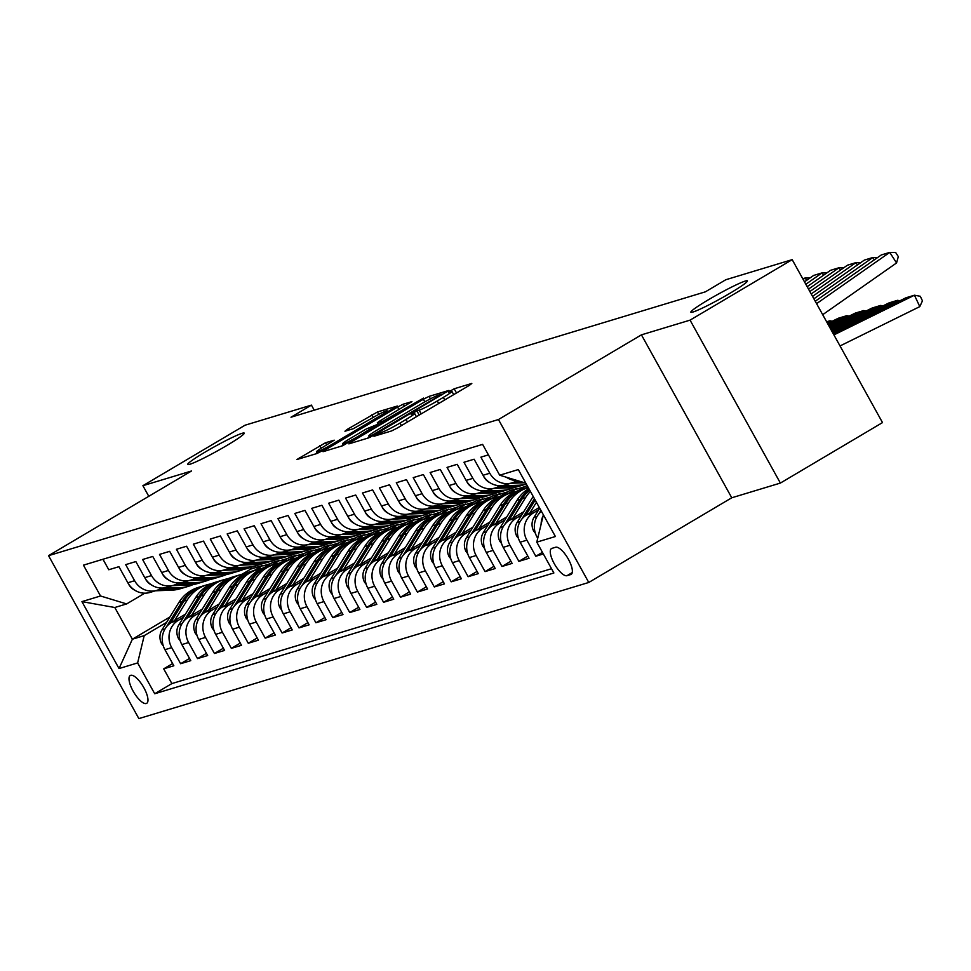 <?xml version="1.0" encoding="UTF-8"?>
<svg xmlns="http://www.w3.org/2000/svg" width="971" height="971" viewBox="0 0 971 971"><rect width="100%" height="100%" fill="white"/><g stroke="black" fill="none" stroke-linecap="round" stroke-linejoin="round"><path stroke-width="1.46" d="M375.607 434.959L373.969 436.27L391.604 430.93L397.273 428.053L469.454 385.305L471.809 383.436L454.173 388.776L448.323 392.114L450.835 391.41A15.864 1.25 -29 0 1 451.879 391.313A15.864 1.25 -29 0 1 443.322 397.394L437.302 400.962A15.864 1.25 -29 0 1 419.156 410.163L412.906 412.869L411.036 414.204L413.549 413.488A15.864 1.25 -29 0 1 414.593 413.403A15.864 1.25 -29 0 1 406.024 419.484L400.003 423.053A15.864 1.25 -29 0 1 381.87 432.253L375.607 434.959M226.789 445.519A32.322 2.537 -29 0 0 244.231 433.127A32.322 2.537 -29 0 0 205.136 452.073A32.322 2.537 -29 0 0 187.694 464.466A32.322 2.537 -29 0 0 226.789 445.519M729.961 293.266A32.322 2.537 -29 0 0 747.415 280.874A32.322 2.537 -29 0 0 708.32 299.821A32.322 2.537 -29 0 0 690.867 312.213A32.322 2.537 -29 0 0 729.961 293.266M146.293 703.502A16.167 5.51 -120.6 0 0 146.718 703.307A16.167 5.51 -120.6 0 0 143.562 687.177A16.167 5.51 -120.6 0 0 130.672 675.318A16.167 5.51 -120.6 0 0 130.248 675.5A16.167 5.51 -120.6 0 0 133.403 691.631A16.167 5.51 -120.6 0 0 146.293 703.502M325.491 442.752L296.895 459.526L316.813 453.566L322.481 450.69L397.345 406.036L377.428 411.995L347.29 429.352L344.948 431.233L353.335 428.697L371.128 418.635A13.266 1.044 -29 0 1 387.174 410.854A13.266 1.044 -29 0 1 380.013 415.94L332.495 444.087A13.266 1.044 -29 0 1 316.449 451.855A13.266 1.044 -29 0 1 323.61 446.769L334.206 440.179L325.491 442.752L326.705 444.936M191.53 470.984L142.907 485.694L245.044 425.213L311.424 405.125L290.997 417.214L705.383 291.834L725.81 279.733L792.19 259.645L690.065 320.139L641.43 334.849L498.451 419.533L48.55 555.667L191.53 470.984M351.211 441.999L348.856 443.868L368.446 437.945L374.114 435.069L448.978 390.415L429.061 396.374L423.392 399.251L351.211 441.999L351.757 442.994M342.629 445.75L323.04 451.685L325.394 449.804L397.576 407.055L403.244 404.179L411.947 401.618L380.001 420.856L377.331 422.761L383.217 421.05L423.562 398.086L342.629 445.75M172.62 663.557L163.698 668.837L173.845 665.766L164.936 649.696L171.697 647.645A20.197 18.922 -106.8 0 1 178.276 620.348L183.519 617.253M189.539 658.435L180.618 663.715L190.765 660.644L181.856 644.574L188.617 642.523A20.197 18.922 -106.8 0 1 195.195 615.238L200.427 612.131M206.447 653.313L197.526 658.605L207.673 655.534L198.764 639.452L205.524 637.413A20.197 18.922 -106.8 0 1 212.103 610.116L217.346 607.021M223.366 648.203L214.445 653.483L224.592 650.412L215.683 634.342L222.444 632.291A20.197 18.922 -106.8 0 1 229.022 604.994L234.254 601.899M240.274 643.081L231.353 648.361L241.5 645.29L232.591 629.22L239.352 627.169A20.197 18.922 -106.8 0 1 245.93 599.884L251.173 596.777M257.194 637.959L248.273 643.251L258.42 640.18L249.511 624.098L256.271 622.059A20.197 18.922 -106.8 0 1 262.85 594.762L268.081 591.667M274.101 632.849L265.18 638.129L275.327 635.058L266.418 618.988L273.179 616.937A20.197 18.922 -106.8 0 1 279.757 589.64L285.001 586.545M291.021 627.727L282.1 633.007L292.247 629.936L283.338 613.866L290.098 611.815A20.197 18.922 -106.8 0 1 296.677 584.53L301.908 581.423M307.928 622.605L299.007 627.897L309.154 624.826L300.245 608.744L307.006 606.705A20.197 18.922 -106.8 0 1 313.584 579.408L318.828 576.313M324.848 617.495L315.927 622.775L326.074 619.704L317.165 603.634L323.926 601.583A20.197 18.922 -106.8 0 1 330.504 574.286L335.735 571.191M341.756 612.373L332.835 617.653L342.981 614.582L334.073 598.512L340.833 596.461A20.197 18.922 -106.8 0 1 347.412 569.176L352.655 566.069M358.675 607.251L349.754 612.543L359.901 609.472L350.992 593.39L357.753 591.351A20.197 18.922 -106.8 0 1 364.331 564.054L369.563 560.959M375.583 602.141L366.662 607.421L376.809 604.35L367.9 588.28L374.66 586.229A20.197 18.922 -106.8 0 1 381.239 558.944L386.482 555.837M392.502 597.019L383.581 602.299L393.728 599.228L384.819 583.158L391.58 581.119A20.197 18.922 -106.8 0 1 398.159 553.822L403.39 550.715M409.41 591.897L400.489 597.189L410.636 594.118L401.727 578.048L408.488 575.997A20.197 18.922 -106.8 0 1 415.066 548.7L420.309 545.605M426.33 586.787L417.396 592.067L427.556 588.996L418.647 572.926L425.407 570.875A20.197 18.922 -106.8 0 1 431.986 543.59L437.217 540.483M443.237 581.665L434.316 586.945L444.463 583.887L435.554 567.804L442.315 565.765A20.197 18.922 -106.8 0 1 448.893 538.468L454.137 535.361M460.157 576.556L451.224 581.835L461.383 578.765L452.474 562.695L459.234 560.643A20.197 18.922 -106.8 0 1 465.813 533.346L471.044 530.251M477.064 571.434L468.143 576.713L478.29 573.643L469.381 557.572L476.142 555.521A20.197 18.922 -106.8 0 1 482.721 528.236L487.964 525.129M493.984 566.311L485.051 571.603L495.21 568.533L486.301 552.45L493.062 550.411A20.197 18.922 -106.8 0 1 499.64 523.114L504.871 520.019M510.892 561.202L501.971 566.481L512.118 563.411L503.209 547.341L509.969 545.289A20.197 18.922 -106.8 0 1 516.548 517.992L521.791 514.897M527.799 556.08L518.878 561.359L529.037 558.289L520.116 542.219L526.889 540.167A20.197 18.922 -106.8 0 1 533.467 512.882L538.699 509.775M542.425 552.317L535.798 556.249L543.347 553.956M488.413 454.877L480.876 457.159L489.785 473.229A20.197 18.922 -106.8 0 0 511.972 482.89A20.197 18.922 -106.8 0 0 515.892 481.167L516.875 480.584M511.972 482.89L505.211 484.942A20.197 18.922 73.2 0 1 483.024 475.28L474.103 459.21L463.956 462.281L472.865 478.351A20.197 18.922 -106.8 0 0 495.064 488.012A20.197 18.922 -106.8 0 0 498.973 486.289L499.968 485.706M495.064 488.012L488.292 490.052A20.197 18.922 73.2 0 1 466.104 480.402L457.195 464.32L447.048 467.391L455.957 483.473A20.197 18.922 -106.8 0 0 478.145 493.122A20.197 18.922 -106.8 0 0 482.065 491.411L483.048 490.816M478.145 493.122L471.384 495.174A20.197 18.922 73.2 0 1 449.197 485.512L440.276 469.442L430.129 472.513L439.038 488.583A20.197 18.922 -106.8 0 0 461.237 498.244A20.197 18.922 -106.8 0 0 465.145 496.521L466.141 495.938M461.237 498.244L454.464 500.296A20.197 18.922 73.2 0 1 432.277 490.634L423.368 474.564L413.221 477.635L422.13 493.705A20.197 18.922 -106.8 0 0 444.317 503.366A20.197 18.922 -106.8 0 0 448.238 501.643L449.221 501.06M444.317 503.366L437.557 505.406A20.197 18.922 73.2 0 1 415.37 495.756L406.448 479.674L396.302 482.745L405.21 498.827A20.197 18.922 -106.8 0 0 427.41 508.476A20.197 18.922 -106.8 0 0 431.318 506.765L432.313 506.17M427.41 508.476L420.637 510.528A20.197 18.922 73.2 0 1 398.45 500.866L389.541 484.796L379.394 487.867L388.303 503.937A20.197 18.922 -106.8 0 0 410.49 513.598A20.197 18.922 -106.8 0 0 414.411 511.875L415.394 511.292M410.49 513.598L403.73 515.65A20.197 18.922 73.2 0 1 381.542 505.988L372.621 489.918L362.474 492.989L371.383 509.059A20.197 18.922 -106.8 0 0 393.583 518.72A20.197 18.922 -106.8 0 0 397.491 516.997L398.486 516.414M393.583 518.72L386.81 520.759A20.197 18.922 73.2 0 1 364.623 511.11L355.714 495.028L345.567 498.099L354.476 514.181A20.197 18.922 -106.8 0 0 376.663 523.83A20.197 18.922 -106.8 0 0 380.583 522.119L381.567 521.524M376.663 523.83L369.902 525.881A20.197 18.922 73.2 0 1 347.715 516.22L338.806 500.15L328.647 503.221L337.556 519.291A20.197 18.922 -106.8 0 0 359.755 528.952A20.197 18.922 -106.8 0 0 363.664 527.229L364.659 526.646M359.755 528.952L352.983 531.003A20.197 18.922 73.2 0 1 330.795 521.342L321.887 505.272L311.74 508.343L320.648 524.413A20.197 18.922 -106.8 0 0 342.836 534.074A20.197 18.922 -106.8 0 0 346.756 532.351L347.739 531.756M342.836 534.074L336.075 536.113A20.197 18.922 73.2 0 1 313.888 526.464L304.979 510.382L294.82 513.453L303.729 529.535A20.197 18.922 -106.8 0 0 325.928 539.184A20.197 18.922 -106.8 0 0 329.837 537.473L330.832 536.878M325.928 539.184L319.156 541.235A20.197 18.922 73.2 0 1 296.968 531.574L288.059 515.504L277.912 518.575L286.821 534.645A20.197 18.922 -106.8 0 0 309.009 544.306A20.197 18.922 -106.8 0 0 312.929 542.583L313.912 542M309.009 544.306L302.248 546.357A20.197 18.922 73.2 0 1 280.061 536.696L271.152 520.626L260.993 523.697L269.902 539.767A20.197 18.922 -106.8 0 0 292.101 549.428A20.197 18.922 -106.8 0 0 296.009 547.705L297.005 547.11M292.101 549.428L285.328 551.467A20.197 18.922 73.2 0 1 263.141 541.818L254.232 525.736L244.085 528.807L252.994 544.889A20.197 18.922 -106.8 0 0 275.181 554.538A20.197 18.922 -106.8 0 0 279.102 552.815L280.097 552.232M275.181 554.538L268.421 556.589A20.197 18.922 73.2 0 1 246.233 546.928L237.325 530.858L227.165 533.929L236.087 549.999A20.197 18.922 -106.8 0 0 258.274 559.66A20.197 18.922 -106.8 0 0 262.182 557.937L263.177 557.354M258.274 559.66L251.501 561.711A20.197 18.922 73.2 0 1 229.314 552.05L220.405 535.98L210.258 539.051L219.167 555.121A20.197 18.922 -106.8 0 0 241.354 564.782A20.197 18.922 -106.8 0 0 245.275 563.059L246.27 562.464M241.354 564.782L234.594 566.821A20.197 18.922 73.2 0 1 212.406 557.172L203.497 541.09L193.338 544.161L202.259 560.243A20.197 18.922 -106.8 0 0 224.447 569.892A20.197 18.922 -106.8 0 0 228.355 568.169L229.35 567.586M224.447 569.892L217.686 571.943A20.197 18.922 73.2 0 1 195.487 562.282L186.578 546.212L176.431 549.283L185.34 565.353A20.197 18.922 -106.8 0 0 207.527 575.014A20.197 18.922 -106.8 0 0 211.447 573.291L212.443 572.708M207.527 575.014L200.766 577.065A20.197 18.922 73.2 0 1 178.579 567.404L169.67 551.334L159.511 554.405L168.432 570.475A20.197 18.922 -106.8 0 0 190.619 580.136A20.197 18.922 -106.8 0 0 194.528 578.413L195.523 577.818M190.619 580.136L183.859 582.175A20.197 18.922 73.2 0 1 161.659 572.514L152.75 556.444L142.603 559.514L151.512 575.585A20.197 18.922 -106.8 0 0 173.7 585.246A20.197 18.922 -106.8 0 0 177.62 583.522L178.615 582.94M173.7 585.246L166.939 587.297A20.197 18.922 73.2 0 1 144.752 577.636L135.843 561.566L125.684 564.637L134.605 580.707A20.197 18.922 -106.8 0 0 156.792 590.368A20.197 18.922 -106.8 0 0 160.701 588.644L161.696 588.062M271.03 565.425L279.599 560.352L273.057 564.806M264.051 567.598L272.827 562.391L279.599 560.352M164.936 649.696A20.197 18.922 73.2 0 1 171.515 622.399L185.425 614.17M287.95 560.303L296.507 555.23L289.965 559.684M280.959 562.476L289.746 557.281L296.507 555.23M181.856 644.574A20.197 18.922 73.2 0 1 188.423 617.277L202.332 609.048M304.858 555.181L313.427 550.12L306.885 554.575M297.879 557.354L306.654 552.159L313.427 550.12M198.764 639.452A20.197 18.922 73.2 0 1 205.342 612.167L219.252 603.926M321.777 550.072L330.334 544.998L323.792 549.452M314.786 552.244L323.574 547.049L330.334 544.998M215.683 634.342A20.197 18.922 73.2 0 1 222.25 607.045L236.159 598.816M338.685 544.949L347.254 539.876L340.712 544.343M331.706 547.122L340.481 541.927L347.254 539.876M232.591 629.22A20.197 18.922 73.2 0 1 239.169 601.923L253.079 593.694M355.604 539.827L364.161 534.766L357.619 539.221M348.613 542.012L357.401 536.805L364.161 534.766M249.511 624.098A20.197 18.922 73.2 0 1 256.077 596.813L269.987 588.572M372.512 534.718L381.081 529.644L374.539 534.099M365.533 536.89L374.308 531.695L381.081 529.644M266.418 618.988A20.197 18.922 73.2 0 1 272.997 591.691L286.906 583.462M389.432 529.596L397.989 524.522L391.447 528.989M382.44 531.768L391.228 526.573L397.989 524.522M283.338 613.866A20.197 18.922 73.2 0 1 289.904 586.569L303.814 578.34M406.339 524.474L414.908 519.412L408.366 523.867M399.36 526.658L408.136 521.451L414.908 519.412M300.245 608.744A20.197 18.922 73.2 0 1 306.824 581.459L320.733 573.218M423.259 519.364L431.816 514.29L425.274 518.745M416.268 521.536L425.055 516.341L431.816 514.29M317.165 603.634A20.197 18.922 73.2 0 1 323.731 576.337L337.641 568.108M440.166 514.242L448.736 509.168L442.193 513.635M433.187 516.414L441.963 511.219L448.736 509.168M334.073 598.512A20.197 18.922 73.2 0 1 340.651 571.227L354.561 562.986M457.086 509.12L465.643 504.058L459.101 508.513M450.095 511.304L458.882 506.097L465.643 504.058M350.992 593.39A20.197 18.922 73.2 0 1 357.559 566.105L371.468 557.864M473.994 504.01L482.563 498.936L476.021 503.391M467.015 506.182L475.79 500.987L482.563 498.936M367.9 588.28A20.197 18.922 73.2 0 1 374.478 560.983L388.388 552.754M490.913 498.888L499.47 493.814L492.928 498.281M483.922 501.06L492.71 495.865L499.47 493.814M384.819 583.158A20.197 18.922 73.2 0 1 391.386 555.873L405.295 547.632M507.821 493.766L516.39 488.704L509.848 493.159M500.842 495.95L509.617 490.743L516.39 488.704M401.727 578.048A20.197 18.922 73.2 0 1 408.305 550.751L422.215 542.51M524.741 488.656L527.848 486.811M517.749 490.828L527.095 485.464M418.647 572.926A20.197 18.922 73.2 0 1 425.213 545.629L439.123 537.4M435.554 567.804A20.197 18.922 73.2 0 1 442.133 540.519L456.042 532.278M452.474 562.695A20.197 18.922 73.2 0 1 459.04 535.397L472.95 527.156M469.381 557.572A20.197 18.922 73.2 0 1 475.96 530.275L489.857 522.046M486.301 552.45A20.197 18.922 73.2 0 1 492.867 525.165L506.777 516.924M503.209 547.341A20.197 18.922 73.2 0 1 509.787 520.043L523.685 511.802M520.116 542.219A20.197 18.922 73.2 0 1 526.695 514.921L539.293 507.469M555.618 547.243L551.892 548.372A15.657 5.341 -120.6 0 0 551.479 548.554A15.657 5.341 -120.6 0 0 554.538 564.175A15.657 5.341 -120.6 0 0 567.028 575.669L570.754 574.553A15.657 5.341 -120.6 0 0 571.166 574.371A15.657 5.341 -120.6 0 0 568.108 558.738A15.657 5.341 -120.6 0 0 555.618 547.243M498.451 419.533L588.766 582.466L138.865 718.601L48.55 555.667M163.698 668.837L171.879 683.584L154.717 693.755L553.883 572.975L536.793 542.146L543.384 514.836M154.717 693.755L137.627 662.926L119.032 668.558L81.928 601.619L100.523 595.988L83.445 565.158L482.599 444.378L499.689 475.207L518.296 469.576L555.4 536.514L536.793 542.146M517.361 480.584A20.197 18.922 -106.8 0 1 506.316 477.222M102.962 559.26L108.776 569.746L118.923 566.688L127.832 582.758A20.197 18.922 73.2 0 0 150.032 592.419L156.792 590.368M537.716 538.322L537.036 537.097A20.197 18.922 -106.8 0 1 541.43 511.329M541.114 524.219A20.197 18.922 -106.8 0 1 543.19 515.589M535.798 556.249L526.889 540.167M518.878 561.359L509.969 545.289M501.971 566.481L493.062 550.411M485.051 571.603L476.142 555.521M468.143 576.713L459.234 560.643M451.224 581.835L442.315 565.765M434.316 586.945L425.407 570.875M417.396 592.067L408.488 575.997M400.489 597.189L391.58 581.119M383.581 602.299L374.66 586.229M366.662 607.421L357.753 591.351M349.754 612.543L340.833 596.461M332.835 617.653L323.926 601.583M315.927 622.775L307.006 606.705M299.007 627.897L290.098 611.815M282.1 633.007L273.179 616.937M265.18 638.129L256.271 622.059M248.273 643.251L239.352 627.169M231.353 648.361L222.444 632.291M214.445 653.483L205.524 637.413M197.526 658.605L188.617 642.523M180.618 663.715L171.697 647.645M171.879 683.584L551.516 568.715M250.069 567.647L250.846 569.055L242.143 574.201M169.937 616.961L132.372 639.209L144.206 635.629L166.599 622.375M254.123 570.535L262.68 565.462L256.138 569.928M250.846 569.055L262.68 565.462M525.809 483.133L499.689 475.207M641.43 334.849L731.758 497.783L780.381 483.073L690.065 320.139M780.381 483.073L882.505 422.591L792.19 259.645M142.907 485.694L148.781 496.302M731.758 497.783L588.766 582.466M314.228 410.187L311.424 405.125M144.788 593.172L126.631 603.926L114.796 607.506L132.372 639.209L119.032 668.558M287.962 558.325L279.842 560.789M304.882 553.215L296.75 555.667M321.789 548.093L313.669 550.557M338.709 542.971L330.577 545.435M355.617 537.861L347.497 540.313M372.536 532.739L364.404 535.203M389.444 527.629L381.324 530.081M406.364 522.507L398.231 524.971M423.271 517.385L415.151 519.849M440.191 512.275L432.059 514.727M457.098 507.153L448.978 509.617M474.018 502.031L465.886 504.495M490.925 496.921L482.805 499.373M507.845 491.799L499.713 494.263M524.753 486.677L516.633 489.141M271.055 563.447L262.923 565.911M528.09 487.248L526.755 488.037M100.523 595.988L126.631 603.926M144.206 635.629L137.627 662.926M81.928 601.619L114.796 607.506M417.409 416.134L416.401 416.668M454.695 394.044L453.688 394.59M369.393 437.071L367.39 438.261M372.233 435.166L439.56 395.634L441.441 394.299L438.795 395.051A15.864 1.25 -29 0 0 420.661 404.252L377.343 429.91A15.864 1.25 -29 0 0 368.786 435.991A15.864 1.25 -29 0 0 369.83 435.894L372.233 435.166L372.646 435.906M341.574 446.065L343.139 445.143M349.633 438.843A13.266 1.044 -29 0 0 342.472 443.929A13.266 1.044 -29 0 0 358.505 436.161L377.598 424.363L366.37 428.927L349.633 438.843M317.129 453.069L315.757 453.882M840.024 345.943L919.792 306.618L914.451 295.208L833.907 334.91M919.792 306.618L922.45 300.852L920.314 296.289L914.451 295.208L905.992 297.769L833.203 333.648M815.239 301.228L881.292 254.96L889.739 252.399L895.59 252.399L898.321 256.611L896.561 262.947L822.704 314.689M896.561 262.947L889.739 252.399L816.587 303.644M898.151 301.629L897.532 300.318L832.511 332.373M535.349 533.188L533.71 531.113A13.388 12.538 -106.8 0 1 534.014 517.373L539.682 508.173M899.911 300.767L897.532 300.318L889.072 302.879L831.807 331.111M540.92 510.406L538.541 514.266M881.231 306.751L880.624 305.44L831.103 329.849M529.765 513.113L536.429 502.298M518.441 538.298L516.79 536.235A13.388 12.538 -106.8 0 1 517.094 522.495L533.176 496.436M882.991 305.877L880.624 305.44L872.164 308.001L830.399 328.586M525.59 515.637L535.191 500.065M534.414 498.657L521.633 519.388M864.324 311.861L863.705 310.562L829.707 327.324M512.858 518.223L525.517 497.698A38.634 36.194 -106.8 0 1 530.409 491.435M501.522 543.42L499.883 541.345A13.388 12.538 -106.8 0 1 500.186 527.605L517.058 500.259A38.634 36.194 -106.8 0 1 528.807 488.534M866.083 310.999L863.705 310.562L855.245 313.111L829.003 326.062M508.683 520.747L522.301 498.669A38.634 36.194 -106.8 0 1 529.668 490.1M529.28 489.408A38.634 36.194 73.2 0 0 520.274 499.288L504.714 524.498M847.404 316.983L846.797 315.672L828.299 324.787M495.938 523.345L508.598 502.82A38.634 36.194 -106.8 0 1 528.127 487.624A38.634 36.194 -106.8 0 1 528.273 487.588M484.614 548.542L482.963 546.467A13.388 12.538 -106.8 0 1 483.267 532.727L500.15 505.381A38.634 36.194 -106.8 0 1 519.679 490.185L522.884 489.214A38.634 36.194 73.2 0 0 503.354 504.41L487.806 529.62M849.164 316.121L846.797 315.672L838.337 318.233L827.595 323.525M491.763 525.869L505.393 503.791A38.634 36.194 -106.8 0 1 524.923 488.595L528.127 487.624M523.903 488.923A38.634 36.194 73.2 0 0 522.884 489.214M506.012 477.125A13.388 12.538 73.2 0 0 506.789 477.538M812.557 296.373L864.372 260.082L872.832 257.521L877.638 257.521M874.325 259.84L872.832 257.521L813.892 298.801M483.934 476.785L484.08 477.222A13.388 12.538 73.2 0 0 489.882 482.66M809.863 291.531L847.465 265.192L855.912 262.631L860.719 262.631M510.564 483.315L524.583 482.781M516.414 480.863L518.077 480.803M857.417 264.949L855.912 262.631L811.21 293.958M513.489 482.356L522.107 482.029M520.541 481.543L514.788 481.774M467.015 481.895L467.172 482.332A13.388 12.538 73.2 0 0 472.962 487.782M807.18 286.688L830.545 270.314L839.005 267.753L843.811 267.753M493.656 488.437L510.151 487.794A38.634 36.194 73.2 0 0 518.696 486.362L521.9 485.391A38.634 36.194 73.2 0 0 522.92 485.075M499.495 485.973L518.611 485.233A38.634 36.194 73.2 0 0 526.318 484.044L523.939 484.784A38.634 36.194 -106.8 0 1 515.395 486.216L497.868 486.884M840.498 270.072L839.005 267.753L808.515 289.103M496.582 487.478L513.368 486.823A38.634 36.194 73.2 0 0 521.9 485.391M450.107 487.017L450.253 487.454A13.388 12.538 73.2 0 0 456.054 492.892M804.486 281.833L813.637 275.436L822.085 272.875L826.891 272.875M476.737 493.559L493.232 492.916A38.634 36.194 73.2 0 0 501.776 491.484L504.993 490.513A38.634 36.194 73.2 0 0 506 490.185M482.587 491.095L501.691 490.355A38.634 36.194 73.2 0 0 510.236 488.923A38.634 36.194 73.2 0 0 514.375 487.369M823.59 275.181L822.085 272.875L805.833 284.26M479.662 492.588L496.448 491.945A38.634 36.194 73.2 0 0 504.993 490.513M510.236 488.923L507.02 489.894A38.634 36.194 -106.8 0 1 498.475 491.326L480.961 492.006M830.496 322.105L829.877 320.794L826.904 322.263M479.031 528.467L491.69 507.942A38.634 36.194 -106.8 0 1 511.219 492.746A38.634 36.194 -106.8 0 1 515.528 491.739M467.694 553.652L466.056 551.577A13.388 12.538 -106.8 0 1 466.359 537.849L483.23 510.491A38.634 36.194 -106.8 0 1 502.76 495.307L505.976 494.324A38.634 36.194 73.2 0 0 486.447 509.52L470.886 534.742M474.855 530.991L488.474 508.913A38.634 36.194 -106.8 0 1 508.003 493.717L511.219 492.746M506.996 494.033A38.634 36.194 73.2 0 0 505.976 494.324M832.256 321.231L829.877 320.794L826.637 321.777M433.187 492.139L433.345 492.576A13.388 12.538 73.2 0 0 439.135 498.014M459.829 498.669L476.324 498.038A38.634 36.194 73.2 0 0 484.869 496.606L488.073 495.635A38.634 36.194 73.2 0 0 489.093 495.307M465.667 496.217L484.784 495.477A38.634 36.194 73.2 0 0 493.317 494.045A38.634 36.194 73.2 0 0 497.468 492.491M806.67 280.303L805.177 277.985L802.762 278.713M803.151 279.405L805.177 277.985L809.984 277.985M462.754 497.71L479.54 497.055A38.634 36.194 73.2 0 0 488.073 495.635M493.317 494.045L490.112 495.016A38.634 36.194 -106.8 0 1 481.567 496.448L464.041 497.128M462.111 533.577L474.77 513.052A38.634 36.194 -106.8 0 1 494.3 497.856A38.634 36.194 -106.8 0 1 498.621 496.861M450.787 558.774L449.136 556.699A13.388 12.538 -106.8 0 1 449.439 542.959L466.323 515.613A38.634 36.194 -106.8 0 1 485.852 500.417L489.056 499.446A38.634 36.194 73.2 0 0 469.527 514.642L453.979 539.852M457.936 536.101L471.566 514.023A38.634 36.194 -106.8 0 1 491.095 498.827L494.3 497.856M490.076 499.155A38.634 36.194 73.2 0 0 489.056 499.446M416.28 497.249L416.425 497.686A13.388 12.538 73.2 0 0 422.227 503.136M442.91 503.791L459.404 503.148A38.634 36.194 73.2 0 0 467.949 501.716L471.166 500.745A38.634 36.194 73.2 0 0 472.173 500.429M448.76 501.327L467.864 500.587A38.634 36.194 73.2 0 0 476.409 499.167A38.634 36.194 73.2 0 0 480.548 497.601M445.835 502.832L462.621 502.177A38.634 36.194 73.2 0 0 471.166 500.745M476.409 499.167L473.193 500.138A38.634 36.194 -106.8 0 1 464.648 501.57L447.133 502.238M445.204 538.699L457.863 518.174A38.634 36.194 -106.8 0 1 477.392 502.978A38.634 36.194 -106.8 0 1 481.701 501.971M433.867 563.896L432.229 561.821A13.388 12.538 -106.8 0 1 432.532 548.081L449.403 520.735A38.634 36.194 -106.8 0 1 468.932 505.539L472.149 504.568A38.634 36.194 73.2 0 0 452.62 519.764L437.059 544.974M441.028 541.223L454.646 519.145A38.634 36.194 -106.8 0 1 474.176 503.949L477.392 502.978M473.168 504.277A38.634 36.194 73.2 0 0 472.149 504.568M399.36 502.371L399.518 502.808A13.388 12.538 73.2 0 0 405.308 508.246M426.002 508.913L442.497 508.27A38.634 36.194 73.2 0 0 451.042 506.838L454.246 505.867A38.634 36.194 73.2 0 0 455.265 505.539M431.84 506.449L450.957 505.709A38.634 36.194 73.2 0 0 459.489 504.277A38.634 36.194 73.2 0 0 463.64 502.723M428.927 507.942L445.713 507.299A38.634 36.194 73.2 0 0 454.246 505.867M459.489 504.277L456.285 505.248A38.634 36.194 -106.8 0 1 447.74 506.68L430.214 507.36M428.284 543.821L440.943 523.296A38.634 36.194 -106.8 0 1 460.472 508.1A38.634 36.194 -106.8 0 1 464.793 507.093M416.96 569.006L415.309 566.93A13.388 12.538 -106.8 0 1 415.612 553.203L432.496 525.845A38.634 36.194 -106.8 0 1 452.025 510.649L455.229 509.678A38.634 36.194 73.2 0 0 435.7 524.874L420.152 550.096M424.109 546.345L437.739 524.267A38.634 36.194 -106.8 0 1 457.268 509.071L460.472 508.1M456.249 509.387A38.634 36.194 73.2 0 0 455.229 509.678M382.453 507.493L382.598 507.93A13.388 12.538 73.2 0 0 388.4 513.368M409.082 514.023L425.577 513.392A38.634 36.194 73.2 0 0 434.122 511.96L437.338 510.989A38.634 36.194 73.2 0 0 438.346 510.661M414.933 511.571L434.037 510.831A38.634 36.194 73.2 0 0 442.582 509.399A38.634 36.194 73.2 0 0 446.721 507.845M412.007 513.064L428.794 512.409A38.634 36.194 73.2 0 0 437.338 510.989M442.582 509.399L439.365 510.37A38.634 36.194 -106.8 0 1 430.821 511.802L413.306 512.482M411.376 548.931L424.036 528.406A38.634 36.194 -106.8 0 1 443.565 513.21A38.634 36.194 -106.8 0 1 447.874 512.215M400.04 574.128L398.401 572.053A13.388 12.538 -106.8 0 1 398.705 558.313L415.576 530.967A38.634 36.194 -106.8 0 1 435.105 515.771L438.322 514.8A38.634 36.194 73.2 0 0 418.792 529.996L403.232 555.206M407.201 551.455L420.819 529.377A38.634 36.194 -106.8 0 1 440.349 514.181L443.565 513.21M439.341 514.509A38.634 36.194 73.2 0 0 438.322 514.8M365.533 512.603L365.691 513.04A13.388 12.538 73.2 0 0 371.48 518.49M392.175 519.145L408.67 518.502A38.634 36.194 73.2 0 0 417.214 517.07L420.419 516.099A38.634 36.194 73.2 0 0 421.438 515.783M398.013 516.681L417.129 515.941A38.634 36.194 73.2 0 0 425.662 514.509A38.634 36.194 73.2 0 0 429.813 512.955M395.1 518.186L411.886 517.531A38.634 36.194 73.2 0 0 420.419 516.099M425.662 514.509L422.458 515.492A38.634 36.194 -106.8 0 1 413.913 516.924L396.399 517.592M394.457 554.053L407.116 533.528A38.634 36.194 -106.8 0 1 426.645 518.332A38.634 36.194 -106.8 0 1 430.966 517.325M383.132 579.25L381.482 577.175A13.388 12.538 -106.8 0 1 381.785 563.435L398.668 536.089A38.634 36.194 -106.8 0 1 418.198 520.893L421.402 519.922A38.634 36.194 73.2 0 0 401.873 535.118L386.324 560.328M390.281 556.577L403.912 534.499A38.634 36.194 -106.8 0 1 423.441 519.303L426.645 518.332M422.421 519.631A38.634 36.194 73.2 0 0 421.402 519.922M348.625 517.725L348.771 518.162A13.388 12.538 73.2 0 0 354.573 523.6M375.255 524.267L391.75 523.624A38.634 36.194 73.2 0 0 400.295 522.192L403.511 521.221A38.634 36.194 73.2 0 0 404.519 520.893M381.105 521.803L400.21 521.063A38.634 36.194 73.2 0 0 408.755 519.631A38.634 36.194 73.2 0 0 412.893 518.077M378.18 523.296L394.966 522.653A38.634 36.194 73.2 0 0 403.511 521.221M408.755 519.631L405.538 520.602A38.634 36.194 -106.8 0 1 396.993 522.034L379.479 522.714M377.549 559.175L390.208 538.638A38.634 36.194 -106.8 0 1 409.738 523.454A38.634 36.194 -106.8 0 1 414.047 522.447M366.213 584.36L364.574 582.284A13.388 12.538 -106.8 0 1 364.878 568.557L381.749 541.199A38.634 36.194 -106.8 0 1 401.278 526.003L404.494 525.032A38.634 36.194 73.2 0 0 384.965 540.228L369.405 565.45M373.374 561.699L386.992 539.621A38.634 36.194 -106.8 0 1 406.521 524.425L409.738 523.454M405.514 524.741A38.634 36.194 73.2 0 0 404.494 525.032M331.706 522.847L331.864 523.284A13.388 12.538 73.2 0 0 337.653 528.722M358.348 529.377L374.842 528.746A38.634 36.194 73.2 0 0 383.387 527.314L386.592 526.343A38.634 36.194 73.2 0 0 387.611 526.015M364.186 526.925L383.302 526.185A38.634 36.194 73.2 0 0 391.835 524.753A38.634 36.194 73.2 0 0 395.986 523.199M361.273 528.418L378.059 527.763A38.634 36.194 73.2 0 0 386.592 526.343M391.835 524.753L388.631 525.724A38.634 36.194 -106.8 0 1 380.086 527.156L362.571 527.836M360.629 564.285L373.289 543.76A38.634 36.194 -106.8 0 1 392.818 528.564A38.634 36.194 -106.8 0 1 397.139 527.569M349.305 589.482L347.654 587.406A13.388 12.538 -106.8 0 1 347.958 573.667L364.841 546.321A38.634 36.194 -106.8 0 1 384.37 531.125L387.575 530.154A38.634 36.194 73.2 0 0 368.045 545.35L352.497 570.56M356.454 566.809L370.085 544.731A38.634 36.194 -106.8 0 1 389.614 529.535L392.818 528.564M388.594 529.863A38.634 36.194 73.2 0 0 387.575 530.154M314.798 527.957L314.944 528.394A13.388 12.538 73.2 0 0 320.746 533.832M341.428 534.499L357.923 533.856A38.634 36.194 73.2 0 0 366.468 532.424L369.684 531.453A38.634 36.194 73.2 0 0 370.691 531.137M347.278 532.035L366.383 531.295A38.634 36.194 73.2 0 0 374.927 529.863A38.634 36.194 73.2 0 0 379.066 528.309M344.353 533.54L361.139 532.885A38.634 36.194 73.2 0 0 369.684 531.453M374.927 529.863L371.711 530.846A38.634 36.194 -106.8 0 1 363.166 532.266L345.652 532.945M343.722 569.407L356.381 548.882A38.634 36.194 -106.8 0 1 375.911 533.686A38.634 36.194 -106.8 0 1 380.219 532.678M332.385 594.604L330.747 592.528A13.388 12.538 -106.8 0 1 331.05 578.789L347.921 551.443A38.634 36.194 -106.8 0 1 367.451 536.247L370.667 535.276A38.634 36.194 73.2 0 0 351.138 550.472L335.578 575.682M339.547 571.931L353.165 549.853A38.634 36.194 -106.8 0 1 372.694 534.657L375.911 533.686M371.687 534.985A38.634 36.194 73.2 0 0 370.667 535.276M297.879 533.079L298.036 533.516A13.388 12.538 73.2 0 0 303.826 538.954M324.52 539.621L341.015 538.978A38.634 36.194 73.2 0 0 349.56 537.546L352.764 536.575A38.634 36.194 73.2 0 0 353.784 536.247M330.358 537.157L349.475 536.417A38.634 36.194 73.2 0 0 358.008 534.985A38.634 36.194 73.2 0 0 362.159 533.431M327.445 538.65L344.232 538.007A38.634 36.194 73.2 0 0 352.764 536.575M358.008 534.985L354.803 535.956A38.634 36.194 -106.8 0 1 346.259 537.388L328.744 538.068M326.802 574.516L339.462 553.992A38.634 36.194 -106.8 0 1 358.991 538.808A38.634 36.194 -106.8 0 1 363.312 537.8M315.478 599.714L313.827 597.638A13.388 12.538 -106.8 0 1 314.143 583.911L331.014 556.553A38.634 36.194 -106.8 0 1 350.543 541.357L353.747 540.386A38.634 36.194 73.2 0 0 334.218 555.582L318.67 580.804M322.627 577.053L336.257 554.975A38.634 36.194 -106.8 0 1 355.787 539.779L358.991 538.808M354.767 540.094A38.634 36.194 73.2 0 0 353.747 540.386M280.971 538.201L281.117 538.638A13.388 12.538 73.2 0 0 286.918 544.076M307.601 544.731L324.096 544.1A38.634 36.194 73.2 0 0 332.64 542.668L335.857 541.684A38.634 36.194 73.2 0 0 336.864 541.369M313.451 542.279L332.555 541.539A38.634 36.194 73.2 0 0 341.1 540.107A38.634 36.194 73.2 0 0 345.239 538.553M310.526 543.772L327.312 543.117A38.634 36.194 73.2 0 0 335.857 541.684M341.1 540.107L337.884 541.078A38.634 36.194 -106.8 0 1 329.339 542.51L311.825 543.19M309.895 579.638L322.554 559.114A38.634 36.194 -106.8 0 1 342.083 543.918A38.634 36.194 -106.8 0 1 346.392 542.923M298.558 604.836L296.92 602.76A13.388 12.538 -106.8 0 1 297.223 589.021L314.094 561.675A38.634 36.194 -106.8 0 1 333.623 546.479L336.84 545.508A38.634 36.194 73.2 0 0 317.311 560.704L301.75 585.914M305.719 582.163L319.338 560.085A38.634 36.194 -106.8 0 1 338.867 544.889L342.083 543.918M337.859 545.216A38.634 36.194 73.2 0 0 336.84 545.508M264.051 543.311L264.209 543.748A13.388 12.538 73.2 0 0 269.999 549.185M290.693 549.853L307.188 549.21A38.634 36.194 73.2 0 0 315.733 547.778L318.937 546.807A38.634 36.194 73.2 0 0 319.957 546.491M296.531 547.389L315.648 546.649A38.634 36.194 73.2 0 0 324.18 545.216A38.634 36.194 73.2 0 0 328.332 543.663M293.618 548.894L310.404 548.239A38.634 36.194 73.2 0 0 318.937 546.807M324.18 545.216L320.976 546.2A38.634 36.194 -106.8 0 1 312.431 547.62L294.917 548.299M292.975 584.76L305.634 564.236A38.634 36.194 -106.8 0 1 325.164 549.04A38.634 36.194 -106.8 0 1 329.485 548.032M281.651 609.958L280 607.882A13.388 12.538 -106.8 0 1 280.316 594.143L297.187 566.797A38.634 36.194 -106.8 0 1 316.716 551.601L319.92 550.63A38.634 36.194 73.2 0 0 300.391 565.814L284.843 591.036M288.8 587.285L302.43 565.207A38.634 36.194 -106.8 0 1 321.959 550.011L325.164 549.04M320.94 550.339A38.634 36.194 73.2 0 0 319.92 550.63M247.144 548.433L247.302 548.87A13.388 12.538 73.2 0 0 253.091 554.307M273.773 554.963L290.268 554.332A38.634 36.194 73.2 0 0 298.813 552.9L302.03 551.929A38.634 36.194 73.2 0 0 303.037 551.601M279.624 552.511L298.728 551.771A38.634 36.194 73.2 0 0 307.273 550.339A38.634 36.194 73.2 0 0 311.412 548.785M276.699 554.004L293.485 553.361A38.634 36.194 73.2 0 0 302.03 551.929M307.273 550.339L304.057 551.31A38.634 36.194 -106.8 0 1 295.512 552.742L277.997 553.421M276.067 589.87L288.727 569.346A38.634 36.194 -106.8 0 1 308.256 554.162A38.634 36.194 -106.8 0 1 312.565 553.154M264.731 615.068L263.092 612.992A13.388 12.538 -106.8 0 1 263.396 599.265L280.267 571.907A38.634 36.194 -106.8 0 1 299.796 556.711L303.013 555.74A38.634 36.194 73.2 0 0 283.483 570.936L267.923 596.158M271.892 592.407L285.51 570.329A38.634 36.194 -106.8 0 1 305.04 555.133L308.256 554.162M304.032 555.448A38.634 36.194 73.2 0 0 303.013 555.74M230.224 553.555L230.382 553.992A13.388 12.538 73.2 0 0 236.171 559.43M256.866 560.085L273.361 559.442A38.634 36.194 73.2 0 0 281.906 558.022L285.11 557.038A38.634 36.194 73.2 0 0 286.129 556.723M262.704 557.633L281.821 556.893A38.634 36.194 73.2 0 0 290.353 555.461A38.634 36.194 73.2 0 0 294.504 553.907M259.791 559.126L276.577 558.471A38.634 36.194 73.2 0 0 285.11 557.038M290.353 555.461L287.149 556.432A38.634 36.194 -106.8 0 1 278.604 557.864L261.09 558.543M259.148 594.992L271.807 574.468A38.634 36.194 -106.8 0 1 291.336 559.272A38.634 36.194 -106.8 0 1 295.657 558.276M247.823 620.19L246.173 618.114A13.388 12.538 -106.8 0 1 246.488 604.375L263.359 577.029A38.634 36.194 -106.8 0 1 282.889 561.833L286.093 560.862A38.634 36.194 73.2 0 0 266.564 576.058L251.016 601.267M254.972 597.517L268.603 575.439A38.634 36.194 -106.8 0 1 288.132 560.243L291.336 559.272M287.113 560.57A38.634 36.194 73.2 0 0 286.093 560.862M213.317 558.665L213.474 559.102A13.388 12.538 73.2 0 0 219.264 564.539M239.946 565.207L256.441 564.564A38.634 36.194 73.2 0 0 264.986 563.131L268.202 562.16A38.634 36.194 73.2 0 0 269.21 561.833M245.797 562.743L264.901 562.003A38.634 36.194 73.2 0 0 273.446 560.57A38.634 36.194 73.2 0 0 277.585 559.017M242.871 564.248L259.658 563.593A38.634 36.194 73.2 0 0 268.202 562.16M273.446 560.57L270.229 561.541A38.634 36.194 -106.8 0 1 261.685 562.974L244.17 563.653M242.24 600.114L254.9 579.59A38.634 36.194 -106.8 0 1 274.429 564.394A38.634 36.194 -106.8 0 1 278.738 563.386M230.904 625.312L229.265 623.236A13.388 12.538 -106.8 0 1 229.569 609.497L246.44 582.151A38.634 36.194 -106.8 0 1 265.969 566.955L269.185 565.984A38.634 36.194 73.2 0 0 249.656 581.168L234.096 606.39M238.065 602.639L251.683 580.561A38.634 36.194 -106.8 0 1 271.212 565.365L274.429 564.394M270.205 565.692A38.634 36.194 73.2 0 0 269.185 565.984M196.409 563.787L196.555 564.224A13.388 12.538 73.2 0 0 202.344 569.661M223.039 570.317L239.534 569.686A38.634 36.194 73.2 0 0 248.078 568.253L251.283 567.282A38.634 36.194 73.2 0 0 252.302 566.955M228.877 567.865L247.993 567.125A38.634 36.194 73.2 0 0 256.526 565.692A38.634 36.194 73.2 0 0 260.677 564.139M225.964 569.358L242.75 568.715A38.634 36.194 73.2 0 0 251.283 567.282M256.526 565.692L253.322 566.663A38.634 36.194 -106.8 0 1 244.777 568.096L227.263 568.775M225.321 605.224L237.98 584.7A38.634 36.194 -106.8 0 1 257.509 569.516A38.634 36.194 -106.8 0 1 261.83 568.508M213.996 630.422L212.346 628.346A13.388 12.538 -106.8 0 1 212.661 614.619L229.532 587.261A38.634 36.194 -106.8 0 1 249.061 572.065L252.266 571.094A38.634 36.194 73.2 0 0 232.737 586.29L217.188 611.499M221.145 607.761L234.776 585.671A38.634 36.194 -106.8 0 1 254.305 570.487L257.509 569.516M253.297 570.802A38.634 36.194 73.2 0 0 252.266 571.094M179.489 568.909L179.647 569.346A13.388 12.538 73.2 0 0 185.437 574.783M206.119 575.439L222.614 574.796A38.634 36.194 73.2 0 0 231.159 573.375L234.375 572.392A38.634 36.194 73.2 0 0 235.383 572.077M211.969 572.987L231.074 572.247A38.634 36.194 73.2 0 0 239.619 570.814A38.634 36.194 73.2 0 0 243.757 569.249M209.044 574.48L225.83 573.825A38.634 36.194 73.2 0 0 234.375 572.392M239.619 570.814L236.402 571.785A38.634 36.194 -106.8 0 1 227.857 573.218L210.343 573.897M208.413 610.346L221.072 589.822A38.634 36.194 -106.8 0 1 240.602 574.626A38.634 36.194 -106.8 0 1 244.91 573.63M197.077 635.544L195.438 633.468A13.388 12.538 -106.8 0 1 195.741 619.729L212.613 592.383A38.634 36.194 -106.8 0 1 232.142 577.187L235.358 576.216A38.634 36.194 73.2 0 0 215.829 591.412L200.269 616.621M204.238 612.871L217.856 590.793A38.634 36.194 -106.8 0 1 237.385 575.597L240.602 574.626M236.378 575.924A38.634 36.194 73.2 0 0 235.358 576.216M162.582 574.019L162.727 574.456A13.388 12.538 73.2 0 0 168.529 579.893M189.211 580.561L205.706 579.918A38.634 36.194 73.2 0 0 214.251 578.485L217.455 577.514A38.634 36.194 73.2 0 0 218.475 577.187M195.05 578.097L214.166 577.357A38.634 36.194 73.2 0 0 222.699 575.924A38.634 36.194 73.2 0 0 226.85 574.371M192.137 579.602L208.923 578.947A38.634 36.194 73.2 0 0 217.455 577.514M222.699 575.924L219.495 576.895A38.634 36.194 -106.8 0 1 210.95 578.328L193.435 579.007M191.493 615.468L204.153 594.944A38.634 36.194 -106.8 0 1 223.682 579.748A38.634 36.194 -106.8 0 1 228.003 578.74M180.169 640.666L178.518 638.59A13.388 12.538 -106.8 0 1 178.834 624.851L195.705 597.505A38.634 36.194 -106.8 0 1 215.234 582.309L218.451 581.338A38.634 36.194 73.2 0 0 198.909 596.522L183.361 621.743M187.318 617.993L200.948 595.915A38.634 36.194 -106.8 0 1 220.478 580.719L223.682 579.748M219.47 581.046A38.634 36.194 73.2 0 0 218.451 581.338M145.662 579.141L145.82 579.578A13.388 12.538 73.2 0 0 151.61 585.015M172.292 585.671L188.787 585.04A38.634 36.194 73.2 0 0 197.331 583.607L200.548 582.636A38.634 36.194 73.2 0 0 201.555 582.309M178.142 583.219L197.247 582.479A38.634 36.194 73.2 0 0 205.791 581.046A38.634 36.194 73.2 0 0 209.93 579.493M175.217 584.712L192.003 584.069A38.634 36.194 73.2 0 0 200.548 582.636M205.791 581.046L202.575 582.017A38.634 36.194 -106.8 0 1 194.03 583.45L176.516 584.129M174.586 620.578L187.245 600.054A38.634 36.194 -106.8 0 1 206.774 584.858A38.634 36.194 -106.8 0 1 211.083 583.862M163.249 645.776L161.611 643.7A13.388 12.538 -106.8 0 1 161.914 629.961L178.785 602.615A38.634 36.194 -106.8 0 1 198.315 587.419L201.531 586.448A38.634 36.194 73.2 0 0 182.002 601.644L166.442 626.853M170.411 623.115L184.029 601.025A38.634 36.194 -106.8 0 1 203.558 585.841L206.774 584.858M202.551 586.156A38.634 36.194 73.2 0 0 201.531 586.448M128.755 584.251L128.9 584.688A13.388 12.538 73.2 0 0 134.702 590.137M155.384 590.793L171.879 590.15A38.634 36.194 73.2 0 0 180.424 588.717L183.628 587.746A38.634 36.194 73.2 0 0 184.648 587.431M161.222 588.341L180.339 587.601A38.634 36.194 73.2 0 0 188.872 586.168A38.634 36.194 73.2 0 0 193.023 584.603M158.309 589.834L175.096 589.179A38.634 36.194 73.2 0 0 183.628 587.746M188.872 586.168L185.667 587.139A38.634 36.194 -106.8 0 1 177.123 588.572L159.608 589.251M171.515 622.399L178.276 620.348M188.423 617.277L195.195 615.238M205.342 612.167L212.103 610.116M222.25 607.045L229.022 604.994M239.169 601.923L245.93 599.884M256.077 596.813L262.85 594.762M272.997 591.691L279.757 589.64M289.904 586.569L296.677 584.53M306.824 581.459L313.584 579.408M323.731 576.337L330.504 574.286M340.651 571.227L347.412 569.176M357.559 566.105L364.331 564.054M374.478 560.983L381.239 558.944M391.386 555.873L398.159 553.822M408.305 550.751L415.066 548.7M425.213 545.629L431.986 543.59M442.133 540.519L448.893 538.468M459.04 535.397L465.813 533.346M475.96 530.275L482.721 528.236M492.867 525.165L499.64 523.114M509.787 520.043L516.548 517.992M526.695 514.921L533.467 512.882M127.832 582.758L134.605 580.707M144.752 577.636L151.512 575.585M161.659 572.514L168.432 570.475M178.579 567.404L185.34 565.353M195.487 562.282L202.259 560.243M212.406 557.172L219.167 555.121M229.314 552.05L236.087 549.999M246.233 546.928L252.994 544.889M263.141 541.818L269.902 539.767M280.061 536.696L286.821 534.645M296.968 531.574L303.729 529.535M313.888 526.464L320.648 524.413M330.795 521.342L337.556 519.291M347.715 516.22L354.476 514.181M364.623 511.11L371.383 509.059M381.542 505.988L388.303 503.937M398.45 500.866L405.21 498.827M415.37 495.756L422.13 493.705M432.277 490.634L439.038 488.583M449.197 485.512L455.957 483.473M466.104 480.402L472.865 478.351M483.024 475.28L489.785 473.229M537.036 537.097L538.08 536.781M571.518 574.092L570.754 574.553M572.259 572.574L567.028 575.669M382.635 433.649L381.87 432.253M401.424 425.601L400.003 423.053M407.444 422.033L406.024 419.484M419.205 415.066L416.875 410.854M421.22 413.877L419.156 410.163M438.722 403.511L437.302 400.962M444.73 399.955L443.322 397.394M456.504 392.976L454.173 388.776M380.353 434.34L379.588 432.945M424.837 401.86L423.392 399.251M430.432 398.85L429.061 396.374M370.473 437.059L369.83 435.894M325.94 450.799L325.394 449.804M398.984 409.616L397.576 407.055M404.458 406.376L403.244 404.179M378.811 424.813L377.658 422.725M383.691 421.912L383.217 421.05M347.849 430.347L347.29 429.352M373.18 417.445L371.759 414.872M378.751 414.399L377.428 411.995M300.124 458.615L299.578 457.62M321.255 448.201L319.823 445.628M533.868 531.319L534.79 531.04M534.014 517.373L537.06 516.451M516.96 536.441L517.871 536.162M517.094 522.495L520.153 521.573M500.041 541.551L500.963 541.272M522.301 498.669L525.517 497.698M517.058 500.259L520.274 499.288M500.186 527.605L503.233 526.683M483.133 546.673L484.044 546.394M505.393 503.791L508.598 502.82M500.15 505.381L503.354 504.41M483.267 532.727L486.325 531.805M513.368 486.823L510.151 487.794M518.611 485.233L515.395 486.216M496.448 491.945L493.232 492.916M501.691 490.355L498.475 491.326M466.214 551.795L467.136 551.516M488.474 508.913L491.69 507.942M483.23 510.491L486.447 509.52M466.359 537.849L469.406 536.927M479.54 497.055L476.324 498.038M484.784 495.477L481.567 496.448M449.306 556.905L450.216 556.626M471.566 514.023L474.77 513.052M466.323 515.613L469.527 514.642M449.439 542.959L452.498 542.036M462.621 502.177L459.404 503.148M467.864 500.587L464.648 501.57M432.386 562.027L433.309 561.748M454.646 519.145L457.863 518.174M449.403 520.735L452.62 519.764M432.532 548.081L435.578 547.159M445.713 507.299L442.497 508.27M450.957 505.709L447.74 506.68M415.479 567.149L416.389 566.87M437.739 524.267L440.943 523.296M432.496 525.845L435.7 524.874M415.612 553.203L418.671 552.281M428.794 512.409L425.577 513.392M434.037 510.831L430.821 511.802M398.559 572.259L399.482 571.98M420.819 529.377L424.036 528.406M415.576 530.967L418.792 529.996M398.705 558.313L401.751 557.39M411.886 517.531L408.67 518.502M417.129 515.941L413.913 516.924M381.652 577.381L382.562 577.102M403.912 534.499L407.116 533.528M398.668 536.089L401.873 535.118M381.785 563.435L384.844 562.512M394.966 522.653L391.75 523.624M400.21 521.063L396.993 522.034M364.732 582.503L365.654 582.224M386.992 539.621L390.208 538.638M381.749 541.199L384.965 540.228M364.878 568.557L367.924 567.634M378.059 527.763L374.842 528.746M383.302 526.185L380.086 527.156M347.824 587.613L348.735 587.334M370.085 544.731L373.289 543.76M364.841 546.321L368.045 545.35M347.958 573.667L351.017 572.744M361.139 532.885L357.923 533.856M366.383 531.295L363.166 532.266M330.905 592.735L331.827 592.456M353.165 549.853L356.381 548.882M347.921 551.443L351.138 550.472M331.05 578.789L334.097 577.866M344.232 538.007L341.015 538.978M349.475 536.417L346.259 537.388M313.997 597.857L314.907 597.578M336.257 554.975L339.462 553.992M331.014 556.553L334.218 555.582M314.143 583.911L317.189 582.988M327.312 543.117L324.096 544.1M332.555 541.539L329.339 542.51M297.077 602.967L298 602.688M319.338 560.085L322.554 559.114M314.094 561.675L317.311 560.704M297.223 589.021L300.27 588.098M310.404 548.239L307.188 549.21M315.648 546.649L312.431 547.62M280.17 608.089L281.08 607.81M302.43 565.207L305.634 564.236M297.187 566.797L300.391 565.814M280.316 594.143L283.362 593.22M293.485 553.361L290.268 554.332M298.728 551.771L295.512 552.742M263.25 613.211L264.173 612.932M285.51 570.329L288.727 569.346M280.267 571.907L283.483 570.936M263.396 599.265L266.442 598.342M276.577 558.471L273.361 559.442M281.821 556.893L278.604 557.864M246.343 618.321L247.253 618.042M268.603 575.439L271.807 574.468M263.359 577.029L266.564 576.058M246.488 604.375L249.535 603.452M259.658 563.593L256.441 564.564M264.901 562.003L261.685 562.974M229.423 623.443L230.345 623.164M251.683 580.561L254.9 579.59M246.44 582.151L249.656 581.168M229.569 609.497L232.615 608.574M242.75 568.715L239.534 569.686M247.993 567.125L244.777 568.096M212.515 628.565L213.426 628.286M234.776 585.671L237.98 584.7M229.532 587.261L232.737 586.29M212.661 614.619L215.708 613.696M225.83 573.825L222.614 574.796M231.074 572.247L227.857 573.218M195.596 633.675L196.518 633.395M217.856 590.793L221.072 589.822M212.613 592.383L215.829 591.412M195.741 619.729L198.788 618.806M208.923 578.947L205.706 579.918M214.166 577.357L210.95 578.328M178.688 638.797L179.599 638.517M200.948 595.915L204.153 594.944M195.705 597.505L198.909 596.522M178.834 624.851L181.88 623.928M192.003 584.069L188.787 585.04M197.247 582.479L194.03 583.45M161.769 643.907L162.691 643.639M184.029 601.025L187.245 600.054M178.785 602.615L182.002 601.644M161.914 629.961L164.961 629.038M175.096 589.179L171.879 590.15M180.339 587.601L177.123 588.572M416.425 416.717L414.593 413.403M453.712 394.627L451.879 391.313M441.805 394.979L441.441 394.299M369.611 437.472L368.786 435.991M378.544 424.958L377.331 422.761M343.333 445.483L342.472 443.929M378.338 425.08L377.925 424.339M317.299 453.384L316.449 451.855M387.805 412.007L387.174 410.854"/></g></svg>
